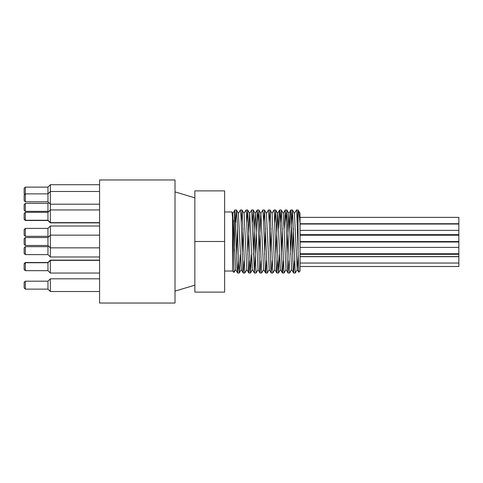 <?xml version="1.0" encoding="UTF-8"?>
<svg xmlns="http://www.w3.org/2000/svg" width="483" height="483" viewBox="0 0 483 483"><rect width="100%" height="100%" fill="white"/><g stroke="black" fill="none" stroke-linecap="round" stroke-linejoin="round"><path stroke-width="0.72" d="M232.836 228.405L233.482 220.496M233.983 272.442L232.571 217.785L232.571 271.023L233.983 272.442L235.686 269.532L232.788 213.468L234.865 210.027L237.075 267.25L237.624 273.01L238.439 260.711M240.274 254.613L239.296 272.973L241.289 269.532L238.391 213.474L240.425 209.99L241.053 217.513L242.822 269.834L243.263 272.986L244.042 260.711M243.993 213.468L246.028 209.99L246.354 212.134L248.564 271.681L248.781 272.967L249.011 272.364L249.645 260.711M247.809 254.613L249.596 213.468L251.661 210.008L254.426 273.01L257.228 209.99L257.85 217.265L259.613 269.665L260.059 272.998L260.844 260.711M259.009 254.613L260.796 213.468L262.83 209.99L263.591 220.809L265.36 271.567L265.59 272.973L265.801 272.436L266.447 260.711M271.186 272.973L269.2 269.532L266.399 213.468L268.451 209.996L269.339 224.897L270.661 266.803L271.235 273.01L272.05 260.711M272.001 213.474L273.988 210.027L274.199 210.528L276.409 269.49L276.85 273.01L277.653 260.711M278.619 228.387L279.5 210.334L279.941 211.862L282.15 271.452L282.392 272.973L282.597 272.509L283.249 260.711M284.215 228.387L285.248 209.99L286.129 224.571L287.457 266.574L288.037 273.01L288.852 260.711M289.818 228.387L290.549 211.608L290.796 210.027L290.989 210.461L293.199 269.309L293.646 273.016L294.455 260.711M298.784 272.255L297.208 269.526L294.407 213.468L296.441 209.99L296.737 211.735L298.784 272.255L300.058 271.023L300.058 224.112C299.375 215.599 298.711 210.89 298.071 209.984L297.256 222.289M298.186 255.579L297.305 269.532L295.27 273.01L292.469 209.99L291.575 224.474L290.688 254.613M293.489 228.387L292.62 254.613M293.598 272.973L291.605 269.532L288.9 213.474L286.866 209.99L286.051 222.289M290.796 210.027L288.804 213.474L287.017 254.613M287.995 272.973L286.002 269.532L283.292 213.456M282.283 228.387L281.42 254.613M282.392 272.973L280.4 269.526L277.695 213.462M279.591 210.027L277.598 213.468L275.817 254.613M276.789 272.973L274.803 269.532L272.098 213.474L270.063 209.99L269.248 222.289M271.084 228.387L270.214 254.613M265.481 228.387L264.612 254.613M265.59 272.973L263.597 269.526L260.892 213.462M259.987 272.973L257.994 269.532L255.296 213.474L254.299 227.674L253.412 254.613M254.384 272.973L252.392 269.532L249.693 213.468L247.658 209.984L246.843 222.289M248.781 272.967L246.795 269.526L244.09 213.468L242.055 209.99L241.24 222.289M243.076 228.387L242.206 254.613M237.473 228.387L236.604 254.613M232.788 213.468L232.462 215.877M300.058 271.023L300.009 213.468M300.058 213.383L298.071 209.99L298.071 249.584M291.702 269.532L289.667 273.016L286.914 210.027M286.099 269.526L284.064 273.01L281.311 210.027L280.448 222.289M279.482 254.613L278.468 273.01L275.708 210.027L274.851 222.289M274.899 269.532L272.865 273.016L270.106 210.027M269.297 269.526L267.262 273.01L264.503 210.027L263.646 222.289M263.694 269.526L261.659 273.01L258.906 210.027L258.043 222.289M258.091 269.532L256.062 273.016L253.303 210.027L252.44 222.289M251.474 254.613L250.46 273.01L247.701 210.027M246.891 269.526L244.857 273.01L242.098 210.027M239.296 272.973L238.566 264.056L237.189 220.067L236.501 210.033L235.638 222.289M232.571 217.785L231.997 211.971L224.625 211.977M300.058 266.507L458.85 266.507L458.85 256.69L300.058 256.69M300.058 256.588L458.85 256.588L458.85 242.007L300.058 242.007M300.058 241.566L458.85 241.566L458.85 224.027L300.058 224.027M300.058 223.726L458.85 223.726L458.85 217.374L300.058 217.374L458.85 217.374M99.576 241.5L99.576 179.966L175.003 179.966L175.003 303.034L99.576 303.034L99.576 241.5M25.339 187.114L47.968 187.114L47.968 193.87L25.339 193.87L24.15 195.06L24.15 200.614L25.339 201.809L25.339 187.114L24.15 188.304L24.15 193.864L24.748 194.462M24.15 204.593L24.15 210.153L25.339 211.343L25.339 203.403L24.15 204.593L25.339 203.403L47.968 203.403L47.968 211.343L25.339 211.343L24.15 210.153M25.339 212.321L24.15 213.51L24.15 219.294L25.339 220.489L25.339 212.321L47.968 212.321L47.968 220.489L50.353 222.868L50.353 191.485L47.968 193.87L47.968 201.809L25.339 201.809M24.15 229.576L24.15 235.136L25.339 236.326L25.339 228.387L24.15 229.576M25.339 228.387L47.968 228.387L47.968 236.326L25.339 236.326M24.15 238.723L24.15 244.277L25.339 245.473L25.339 237.527L24.15 238.723M25.339 237.527L47.968 237.527L47.968 245.473L25.339 245.473M24.15 247.864L24.15 253.424L25.339 254.613L25.339 246.674L24.15 247.864M25.339 246.674L47.968 246.674L47.968 254.613L25.339 254.613M24.15 263.706L24.15 269.49L25.339 270.679L25.339 262.511L24.15 263.706M25.339 262.511L47.968 262.511L47.968 270.679L25.339 270.679M24.15 282.386L24.15 287.94L25.339 289.13L25.339 281.191L24.15 282.386M25.339 281.191L47.968 281.191L47.968 289.13L25.339 289.13M234.551 211.421L234.551 251.202M224.625 241.5L224.625 190.882L194.854 190.882L194.854 241.5L224.625 241.5L224.625 292.118L194.854 292.118L194.854 241.5M47.968 289.13L50.353 291.515L50.353 278.812L47.968 281.191M47.968 270.679L50.353 273.058L50.353 260.132L47.968 262.511M47.968 254.613L50.353 256.998L50.353 226.002L47.968 228.387M99.576 191.485L50.353 191.485L50.353 184.729L47.968 187.114M237.582 272.973L235.589 269.532M243.184 272.973L241.192 269.532M257.185 210.033L255.193 213.474M285.193 210.027L283.201 213.468M294.503 213.474L292.511 210.033M283.298 213.468L281.311 210.027M280.502 269.526L278.51 272.973M277.701 213.474L275.708 210.027M266.495 213.468L264.503 210.027M260.892 213.474L258.906 210.027M255.296 213.474L253.303 210.027M252.494 269.526L250.502 272.973M238.487 213.474L236.501 210.033M232.884 213.468L232.045 212.013M232.571 271.023L224.625 271.023M300.058 263.042L458.85 263.042M300.058 253.744L458.85 253.744M300.058 247.393L458.85 247.393M300.058 235.215L458.85 235.215M300.058 230.379L458.85 230.379M300.058 254.312L458.85 254.312M300.058 234.641L458.85 234.641M47.968 211.343L48.457 211.832L47.968 211.343L25.339 211.343M47.968 220.489L25.339 220.489M24.15 219.071L25.339 220.26L47.968 220.26L50.353 222.645L99.576 222.645M24.15 263.929L25.339 262.74L47.968 262.74L50.353 260.355L99.576 260.355M237.624 273.01L239.254 273.01M243.227 273.01L244.857 273.01M248.823 273.01L250.46 273.01M254.426 273.01L256.05 273.01M260.029 273.01L261.659 273.01M265.632 273.01L267.262 273.01M271.235 273.01L272.853 273.01M276.831 273.01L278.468 273.01M282.434 273.01L284.064 273.01M288.037 273.01L289.655 273.01M293.64 273.01L295.27 273.01M234.823 209.99L236.453 209.99M240.425 209.99L242.055 209.99M246.028 209.99L247.658 209.99M251.625 209.99L253.261 209.99M257.228 209.99L258.858 209.99M262.83 209.99L264.461 209.99M268.445 209.99L270.063 209.99M274.03 209.99L275.666 209.99M279.633 209.99L281.269 209.99M285.248 209.99L286.866 209.99M290.838 209.99L292.469 209.99M296.441 209.99L298.071 209.99M194.854 197.831L175.003 191.878M194.854 285.169L175.003 291.122M99.576 278.812L50.353 278.812M99.576 291.515L50.353 291.515M99.576 260.132L50.353 260.132M99.576 273.058L50.353 273.058M47.968 246.674L48.572 246.07M99.576 256.998L50.353 256.998M47.968 245.473L50.353 247.851L99.576 247.851M47.968 237.527L50.353 235.149L99.576 235.149M47.968 236.326L48.572 236.93M99.576 226.002L50.353 226.002M47.968 212.321L50.353 209.942L99.576 209.942M99.576 222.868L50.353 222.868M47.968 201.809L50.353 204.188L99.576 204.188M47.968 203.403L48.765 202.606M99.576 184.729L50.353 184.729"/></g></svg>
